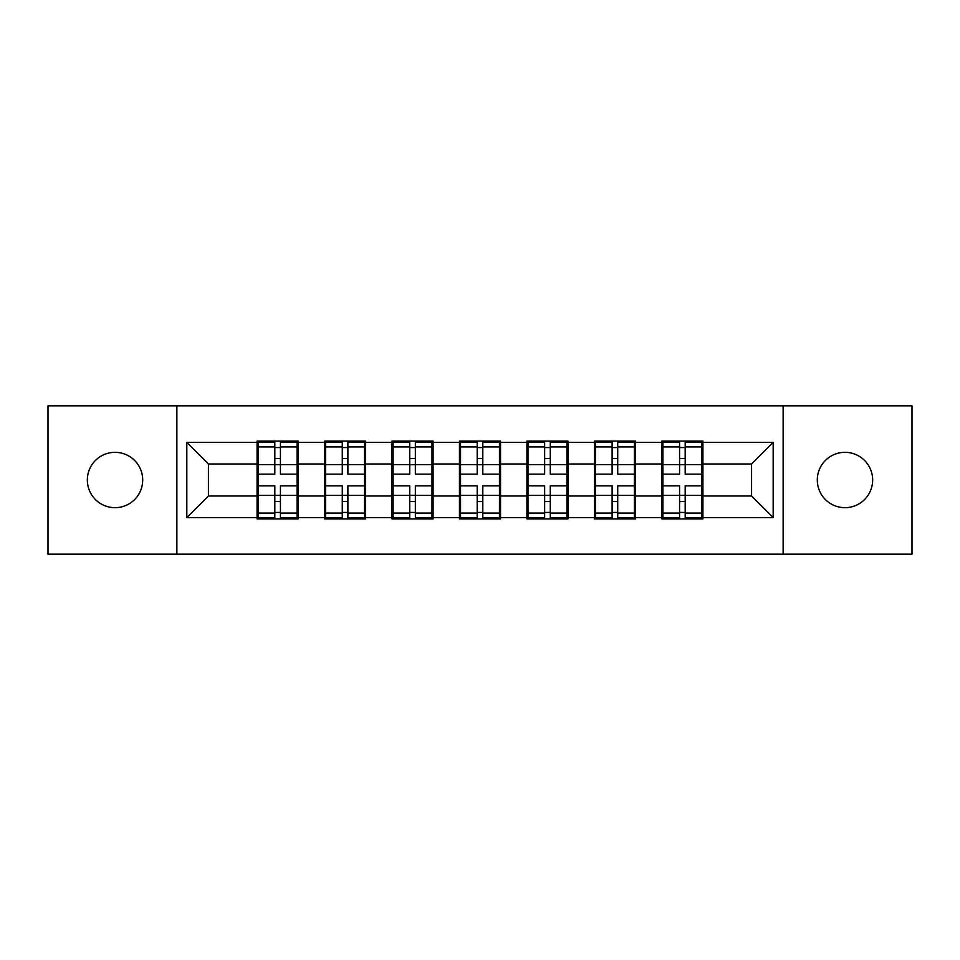 <?xml version="1.0" encoding="UTF-8"?>
<svg xmlns="http://www.w3.org/2000/svg" width="960" height="960" viewBox="0 0 960 960"><rect width="100%" height="100%" fill="white"/><g stroke="black" fill="none" stroke-linecap="round" stroke-linejoin="round"><path stroke-width="1.44" d="M844.968 507.672A27.672 27.672 0 0 1 817.296 480A27.672 27.672 0 0 1 844.968 452.328A27.672 27.672 0 0 1 872.652 480A27.672 27.672 0 0 1 844.968 507.672M115.032 507.672A27.672 27.672 0 0 1 87.348 480A27.672 27.672 0 0 1 115.032 452.328A27.672 27.672 0 0 1 142.704 480A27.672 27.672 0 0 1 115.032 507.672M783.132 554.16L912 554.16L912 405.84L783.132 405.84L783.132 554.16L176.868 554.16L176.868 405.84L48 405.84L48 554.16L176.868 554.16M702.924 476.76L701.832 476.76M662.916 476.76L661.836 476.76M661.836 483.24L662.916 483.24M701.832 483.24L702.924 483.24M635.46 476.76L634.38 476.76M595.464 476.76L594.384 476.76M594.384 483.24L595.464 483.24M634.38 483.24L635.46 483.24M567.996 476.76L566.916 476.76M528 476.76L526.92 476.76M526.92 483.24L528 483.24M566.916 483.24L567.996 483.24M500.544 476.76L499.464 476.76M460.536 476.76L459.456 476.76M459.456 483.24L460.536 483.24M499.464 483.24L500.544 483.24M433.08 476.76L432 476.76M393.084 476.76L392.004 476.76M392.004 483.24L393.084 483.24M432 483.24L433.08 483.24M365.616 476.76L364.536 476.76M325.62 476.76L324.54 476.76M324.54 483.24L325.62 483.24M364.536 483.24L365.616 483.24M783.132 405.84L176.868 405.84M751.572 495.996L751.572 464.004L702.924 464.004L702.924 495.996L751.572 495.996L773.184 517.62L773.184 442.38L702.924 442.38L702.924 441.084L661.836 441.084L661.836 464.004L635.46 464.004L635.46 495.996L661.836 495.996L661.836 464.004M773.184 517.62L702.924 517.62L702.924 518.916L661.836 518.916L661.836 517.62L635.46 517.62L635.46 518.916L594.384 518.916L594.384 517.62L567.996 517.62L567.996 518.916L526.92 518.916L526.92 517.62L500.544 517.62L500.544 518.916L459.456 518.916L459.456 517.62L433.08 517.62L433.08 518.916L392.004 518.916L392.004 517.62L365.616 517.62L365.616 518.916L324.54 518.916L324.54 517.62L298.164 517.62L298.164 518.916L257.076 518.916L257.076 517.62L186.816 517.62L186.816 442.38L257.076 442.38L257.076 464.004L208.428 464.004L208.428 495.996L257.076 495.996L257.076 464.004M661.836 442.38L635.46 442.38L635.46 441.084L594.384 441.084L594.384 442.38L567.996 442.38L567.996 441.084L526.92 441.084L526.92 442.38L500.544 442.38L500.544 441.084L459.456 441.084L459.456 442.38L433.08 442.38L433.08 441.084L392.004 441.084L392.004 442.38L365.616 442.38L365.616 441.084L324.54 441.084L324.54 442.38L298.164 442.38L298.164 441.084L257.076 441.084L257.076 442.38M661.836 495.996L661.836 517.62M635.46 495.996L635.46 517.62M635.46 442.38L635.46 464.004M567.996 495.996L594.384 495.996L594.384 464.004L567.996 464.004L567.996 517.62M594.384 495.996L594.384 517.62M594.384 442.38L594.384 464.004M567.996 442.38L567.996 464.004M500.544 495.996L526.92 495.996L526.92 464.004L500.544 464.004L500.544 517.62M526.92 495.996L526.92 517.62M526.92 442.38L526.92 464.004M500.544 442.38L500.544 464.004M433.08 495.996L459.456 495.996L459.456 464.004L433.08 464.004L433.08 517.62M459.456 495.996L459.456 517.62M459.456 442.38L459.456 464.004M433.08 442.38L433.08 464.004M365.616 495.996L392.004 495.996L392.004 464.004L365.616 464.004L365.616 517.62M392.004 495.996L392.004 517.62M392.004 442.38L392.004 464.004M365.616 442.38L365.616 464.004M298.164 495.996L324.54 495.996L324.54 464.004L298.164 464.004L298.164 517.62M324.54 495.996L324.54 517.62M324.54 442.38L324.54 464.004M298.164 442.38L298.164 464.004M298.164 476.76L297.084 476.76M258.168 476.76L257.076 476.76M257.076 483.24L258.168 483.24M297.084 483.24L298.164 483.24M257.076 495.996L257.076 517.62M208.428 495.996L186.816 517.62M186.816 442.38L208.428 464.004M702.924 495.996L702.924 517.62M702.924 442.38L702.924 464.004M773.184 442.38L751.572 464.004M297.084 485.832L297.084 517.836L280.428 517.836L280.428 485.832L297.084 485.832L297.084 442.164L280.428 442.164L280.428 446.916L297.084 446.916M258.168 464.664L274.812 464.664L274.812 442.164L258.168 442.164L258.168 485.832L274.812 485.832L274.812 517.836L258.168 517.836L258.168 513.084L274.812 513.084M274.812 458.412L280.428 458.412M280.428 447.564L274.812 447.564M274.812 464.712L280.428 464.712M274.812 464.664L274.812 474.168L258.168 474.168M258.168 446.916L274.812 446.916M274.812 495.288L280.428 495.288M274.812 512.436L280.428 512.436M274.812 501.588L280.428 501.588M258.168 485.832L258.168 513.084M280.428 513.084L297.084 513.084M280.428 446.916L280.428 474.168L297.084 474.168M364.536 485.832L364.536 517.836L347.892 517.836L347.892 485.832L364.536 485.832L364.536 442.164L347.892 442.164L347.892 446.916L364.536 446.916M325.62 464.664L342.276 464.664L342.276 442.164L325.62 442.164L325.62 485.832L342.276 485.832L342.276 517.836L325.62 517.836L325.62 513.084L342.276 513.084M342.276 458.412L347.892 458.412M347.892 447.564L342.276 447.564M342.276 464.712L347.892 464.712M342.276 464.664L342.276 474.168L325.62 474.168M325.62 446.916L342.276 446.916M342.276 495.288L347.892 495.288M342.276 512.436L347.892 512.436M342.276 501.588L347.892 501.588M325.62 485.832L325.62 513.084M347.892 513.084L364.536 513.084M347.892 446.916L347.892 474.168L364.536 474.168M432 485.832L432 517.836L415.356 517.836L415.356 485.832L432 485.832L432 442.164L415.356 442.164L415.356 446.916L432 446.916M393.084 464.664L409.728 464.664L409.728 442.164L393.084 442.164L393.084 485.832L409.728 485.832L409.728 517.836L393.084 517.836L393.084 513.084L409.728 513.084M409.728 458.412L415.356 458.412M415.356 447.564L409.728 447.564M409.728 464.712L415.356 464.712M409.728 464.664L409.728 474.168L393.084 474.168M393.084 446.916L409.728 446.916M409.728 495.288L415.356 495.288M409.728 512.436L415.356 512.436M409.728 501.588L415.356 501.588M393.084 485.832L393.084 513.084M415.356 513.084L432 513.084M415.356 446.916L415.356 474.168L432 474.168M499.464 485.832L499.464 517.836L482.808 517.836L482.808 485.832L499.464 485.832L499.464 442.164L482.808 442.164L482.808 446.916L499.464 446.916M460.536 464.664L477.192 464.664L477.192 442.164L460.536 442.164L460.536 485.832L477.192 485.832L477.192 517.836L460.536 517.836L460.536 513.084L477.192 513.084M477.192 458.412L482.808 458.412M482.808 447.564L477.192 447.564M477.192 464.712L482.808 464.712M477.192 464.664L477.192 474.168L460.536 474.168M460.536 446.916L477.192 446.916M477.192 495.288L482.808 495.288M477.192 512.436L482.808 512.436M477.192 501.588L482.808 501.588M460.536 485.832L460.536 513.084M482.808 513.084L499.464 513.084M482.808 446.916L482.808 474.168L499.464 474.168M566.916 485.832L566.916 517.836L550.272 517.836L550.272 485.832L566.916 485.832L566.916 442.164L550.272 442.164L550.272 446.916L566.916 446.916M528 464.664L544.644 464.664L544.644 442.164L528 442.164L528 485.832L544.644 485.832L544.644 517.836L528 517.836L528 513.084L544.644 513.084M544.644 458.412L550.272 458.412M550.272 447.564L544.644 447.564M544.644 464.712L550.272 464.712M544.644 464.664L544.644 474.168L528 474.168M528 446.916L544.644 446.916M544.644 495.288L550.272 495.288M544.644 512.436L550.272 512.436M544.644 501.588L550.272 501.588M528 485.832L528 513.084M550.272 513.084L566.916 513.084M550.272 446.916L550.272 474.168L566.916 474.168M634.38 485.832L634.38 517.836L617.724 517.836L617.724 485.832L634.38 485.832L634.38 442.164L617.724 442.164L617.724 446.916L634.38 446.916M595.464 464.664L612.108 464.664L612.108 442.164L595.464 442.164L595.464 485.832L612.108 485.832L612.108 517.836L595.464 517.836L595.464 513.084L612.108 513.084M612.108 458.412L617.724 458.412M617.724 447.564L612.108 447.564M612.108 464.712L617.724 464.712M612.108 464.664L612.108 474.168L595.464 474.168M595.464 446.916L612.108 446.916M612.108 495.288L617.724 495.288M612.108 512.436L617.724 512.436M612.108 501.588L617.724 501.588M595.464 485.832L595.464 513.084M617.724 513.084L634.38 513.084M617.724 446.916L617.724 474.168L634.38 474.168M701.832 485.832L701.832 517.836L685.188 517.836L685.188 485.832L701.832 485.832L701.832 442.164L685.188 442.164L685.188 446.916L701.832 446.916M662.916 464.664L679.572 464.664L679.572 442.164L662.916 442.164L662.916 485.832L679.572 485.832L679.572 517.836L662.916 517.836L662.916 513.084L679.572 513.084M679.572 458.412L685.188 458.412M685.188 447.564L679.572 447.564M679.572 464.712L685.188 464.712M679.572 464.664L679.572 474.168L662.916 474.168M662.916 446.916L679.572 446.916M679.572 495.288L685.188 495.288M679.572 512.436L685.188 512.436M679.572 501.588L685.188 501.588M662.916 485.832L662.916 513.084M685.188 513.084L701.832 513.084M685.188 446.916L685.188 474.168L701.832 474.168M258.168 495.336L274.812 495.336M280.428 495.336L297.084 495.336M280.428 464.664L297.084 464.664M325.62 495.336L342.276 495.336M347.892 495.336L364.536 495.336M347.892 464.664L364.536 464.664M393.084 495.336L409.728 495.336M415.356 495.336L432 495.336M415.356 464.664L432 464.664M460.536 495.336L477.192 495.336M482.808 495.336L499.464 495.336M482.808 464.664L499.464 464.664M528 495.336L544.644 495.336M550.272 495.336L566.916 495.336M550.272 464.664L566.916 464.664M595.464 495.336L612.108 495.336M617.724 495.336L634.38 495.336M617.724 464.664L634.38 464.664M662.916 495.336L679.572 495.336M685.188 495.336L701.832 495.336M685.188 464.664L701.832 464.664"/></g></svg>
